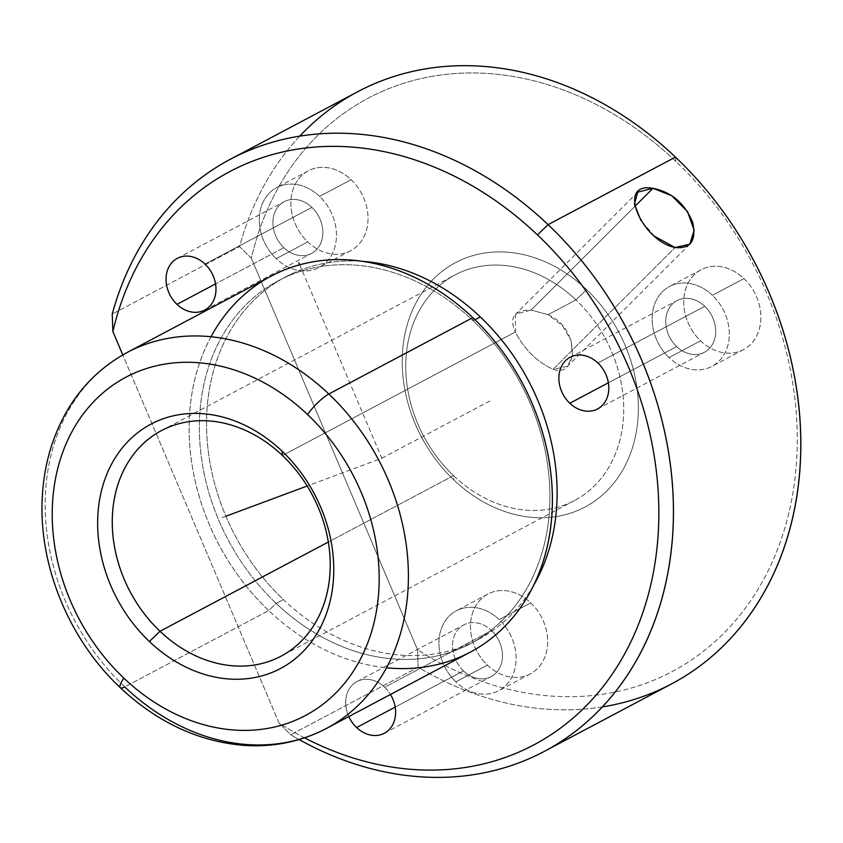 <?xml version="1.0" encoding="UTF-8"?>
<svg xmlns="http://www.w3.org/2000/svg" width="843" height="843" viewBox="0 0 843 843"><rect width="100%" height="100%" fill="white"/><g stroke="black" fill="none" stroke-linecap="round" stroke-linejoin="round"><path stroke-width="0.63" stroke-dasharray="4.21 3.16" d="M634.8 206.451L531.079 310.045L515.484 314.27L515.326 332.047C524.673 349.708 537.276 362.121 553.156 369.287L675.053 247.536L553.156 369.287C537.276 362.121 524.673 349.708 515.326 332.047L282.468 455.515L515.326 332.047C508.93 317.442 514.188 310.108 531.079 310.045L634.8 206.451M654.663 236.335L640.87 220.392M548.003 314.724C581.017 328.485 578.087 378.633 553.156 369.287L567.476 366.336L572.523 355.272L570.964 340.214L562.207 325.398L548.003 314.724L531.079 310.045L548.003 314.724L575.959 299.897L548.003 314.724M453.502 475.642A127.651 103.141 -117.9 0 0 574.536 500.552A127.651 103.141 -117.9 0 0 575.959 299.897L586.602 289.634A138.294 111.74 62.1 0 1 617.961 477.602A138.294 111.74 62.1 0 1 453.934 480.025A138.294 111.74 62.1 0 1 422.585 292.068A138.294 111.74 62.1 0 1 586.602 289.634A138.294 111.74 -117.9 0 0 422.585 292.068A138.294 111.74 -117.9 0 0 453.934 480.025L453.502 475.642A127.651 103.141 62.1 0 1 424.556 302.142A127.651 103.141 62.1 0 1 575.959 299.897A127.651 103.141 62.1 0 1 604.905 473.397A127.651 103.141 62.1 0 1 453.502 475.642L453.934 480.025A138.294 111.74 -117.9 0 0 617.961 477.602A138.294 111.74 -117.9 0 0 586.602 289.634L575.959 299.897A127.651 103.141 -117.9 0 0 454.925 274.987A127.651 103.141 -117.9 0 0 453.502 475.642L328.338 542.017L453.502 475.642M326.452 728.426A212.763 171.909 62.1 0 1 124.732 686.919A21.275 4.805 -46.5 0 1 120.286 687.698M124.732 686.919A212.763 171.909 62.1 0 1 127.103 352.49A212.763 171.909 -117.9 0 0 124.732 686.919L268.706 610.564L124.732 686.919M470.426 652.082A212.763 171.909 62.1 0 1 268.706 610.564A212.763 171.909 62.1 0 1 271.088 276.146M211.003 336.768A212.763 171.909 -117.9 0 0 268.706 610.564L276.156 603.388A205.313 165.892 62.1 0 1 229.602 324.334A205.313 165.892 62.1 0 1 473.113 320.73L472.807 317.653L473.113 320.73A205.313 165.892 62.1 0 1 519.667 599.784A205.313 165.892 62.1 0 1 276.156 603.388L268.706 610.564A212.763 171.909 -117.9 0 0 386.537 667.793M473.113 320.73L474.967 319.739L473.113 320.73A205.313 165.892 -117.9 0 0 278.453 280.666A205.313 165.892 -117.9 0 0 276.156 603.388A205.313 165.892 -117.9 0 0 470.815 643.451A205.313 165.892 -117.9 0 0 473.113 320.73M533.767 585.105A205.313 165.892 62.1 0 1 478.013 639.626A205.313 165.892 62.1 0 1 283.353 599.573L276.156 603.388L283.353 599.573A205.313 165.892 62.1 0 1 285.651 276.852A205.313 165.892 62.1 0 1 362.069 261.298A205.313 165.892 -117.9 0 0 211.625 378.18A205.313 165.892 -117.9 0 0 283.353 599.573A205.313 165.892 -117.9 0 0 533.767 585.105M304.534 737.846A324.46 262.162 62.1 0 1 279.075 723.125L122.772 354.882L279.075 723.125A324.46 262.162 -117.9 0 0 304.534 737.846M384.671 687.266A29.252 23.636 -117.9 0 0 353.775 683.652A29.252 23.636 -117.9 0 0 348.823 716.571A29.252 23.636 62.1 0 1 356.937 681.555A29.252 23.636 62.1 0 1 384.671 687.266A29.252 23.636 62.1 0 1 390.478 694.474A29.252 23.636 -117.9 0 0 384.671 687.266L491.553 630.596A29.252 23.636 62.1 0 1 498.181 670.354A29.252 23.636 62.1 0 1 463.481 670.87A29.252 23.636 62.1 0 1 456.853 631.101A29.252 23.636 62.1 0 1 491.553 630.596L384.671 687.266M299.729 136.166A335.092 270.751 -117.9 0 0 239.591 246.535L112.235 314.07L239.591 246.535L251.319 258.179A324.46 262.162 62.1 0 1 675.896 161.487A324.46 262.162 62.1 0 1 764.938 577.076A324.46 262.162 62.1 0 1 417.517 649.721L418.17 667.235L290.803 734.769A335.092 270.751 -117.9 0 0 299.128 739.564A335.092 270.751 62.1 0 1 290.803 734.769L279.075 723.125L290.803 734.769L418.17 667.235A335.092 270.751 -117.9 0 0 602.366 706.908M671.713 683.821A335.092 270.751 62.1 0 1 418.17 667.235L417.517 649.721L251.319 258.179L417.517 649.721A324.46 262.162 -117.9 0 0 764.938 577.076A324.46 262.162 -117.9 0 0 675.896 161.487L675.454 157.104L675.896 161.487A324.46 262.162 -117.9 0 0 251.319 258.179L239.591 246.535A335.092 270.751 62.1 0 1 357.748 91.718M351.131 179.685A45.216 36.534 62.1 0 1 361.384 241.13A45.216 36.534 62.1 0 1 307.758 241.92A45.216 36.534 62.1 0 1 297.516 180.476A45.216 36.534 62.1 0 1 351.131 179.685L319.571 196.419A45.216 36.534 62.1 0 1 319.065 267.484A45.216 36.534 62.1 0 1 276.198 258.664L307.758 241.92A45.216 36.534 -117.9 0 0 350.625 250.75A45.216 36.534 -117.9 0 0 351.131 179.685A45.216 36.534 -117.9 0 0 308.264 170.855A45.216 36.534 -117.9 0 0 307.758 241.92L276.198 258.664A45.216 36.534 62.1 0 1 276.704 187.599A45.216 36.534 62.1 0 1 319.571 196.419L351.131 179.685M530.763 602.871A45.216 36.534 62.1 0 1 541.016 664.316A45.216 36.534 62.1 0 1 487.402 665.116A45.216 36.534 62.1 0 1 477.149 603.662A45.216 36.534 62.1 0 1 530.763 602.871L499.204 619.605A45.216 36.534 62.1 0 1 498.698 690.67A45.216 36.534 62.1 0 1 455.831 681.85L487.402 665.116A45.216 36.534 -117.9 0 0 530.258 673.936A45.216 36.534 -117.9 0 0 530.763 602.871A45.216 36.534 -117.9 0 0 487.897 594.052A45.216 36.534 -117.9 0 0 487.402 665.116L455.831 681.85A45.216 36.534 62.1 0 1 456.337 610.785A45.216 36.534 62.1 0 1 499.204 619.605L530.763 602.871M743.969 278.58A45.216 36.534 62.1 0 1 754.222 340.035A45.216 36.534 62.1 0 1 700.596 340.825A45.216 36.534 62.1 0 1 690.343 279.37A45.216 36.534 62.1 0 1 743.969 278.58L712.398 295.313A45.216 36.534 62.1 0 1 711.903 366.378A45.216 36.534 62.1 0 1 669.036 357.558L700.596 340.825A45.216 36.534 -117.9 0 0 743.463 349.645A45.216 36.534 -117.9 0 0 743.969 278.58A45.216 36.534 -117.9 0 0 701.102 269.76A45.216 36.534 -117.9 0 0 700.596 340.825L669.036 357.558A45.216 36.534 62.1 0 1 669.542 286.494A45.216 36.534 62.1 0 1 712.398 295.313L743.969 278.58M319.571 196.419A45.216 36.534 -117.9 0 0 265.945 197.209A45.216 36.534 -117.9 0 0 276.198 258.664A45.216 36.534 -117.9 0 0 329.824 257.863A45.216 36.534 -117.9 0 0 319.571 196.419M311.921 207.399A29.252 23.636 62.1 0 1 318.549 247.168A29.252 23.636 62.1 0 1 283.849 247.673A29.252 23.636 62.1 0 1 277.221 207.915A29.252 23.636 62.1 0 1 311.921 207.399A29.252 23.636 -117.9 0 0 284.175 201.698A29.252 23.636 -117.9 0 0 283.849 247.673L215.555 283.891L283.849 247.673A29.252 23.636 -117.9 0 0 311.594 253.385A29.252 23.636 -117.9 0 0 311.921 207.399L205.039 264.07L311.921 207.399M499.204 619.605A45.216 36.534 -117.9 0 0 445.578 620.406A45.216 36.534 -117.9 0 0 455.831 681.85A45.216 36.534 -117.9 0 0 509.457 681.06A45.216 36.534 -117.9 0 0 499.204 619.605M712.398 295.313A45.216 36.534 -117.9 0 0 658.783 296.114A45.216 36.534 -117.9 0 0 669.036 357.558A45.216 36.534 -117.9 0 0 722.651 356.768A45.216 36.534 -117.9 0 0 712.398 295.313M704.748 306.304A29.252 23.636 62.1 0 1 711.387 346.062A29.252 23.636 62.1 0 1 676.687 346.578A29.252 23.636 62.1 0 1 670.048 306.82A29.252 23.636 62.1 0 1 704.748 306.304L597.877 362.975L704.748 306.304A29.252 23.636 -117.9 0 0 677.013 300.593A29.252 23.636 -117.9 0 0 676.687 346.578A29.252 23.636 -117.9 0 0 704.421 352.29A29.252 23.636 -117.9 0 0 704.748 306.304M608.383 382.796L676.687 346.578L608.383 382.796M463.481 670.87A29.252 23.636 -117.9 0 0 491.227 676.571A29.252 23.636 -117.9 0 0 491.553 630.596A29.252 23.636 -117.9 0 0 463.808 624.884A29.252 23.636 -117.9 0 0 463.481 670.87L395.188 707.087L463.481 670.87M299.729 264.807L381.837 458.244L307.168 486.011M225.882 516.243L220.223 518.34M381.837 458.244L492.586 399.519M637.782 192.12L515.473 314.27M574.536 500.552L281.046 656.181M478.013 639.626L470.815 643.451M285.651 276.852L278.453 280.666M350.625 250.75L319.065 267.484M308.264 170.855L276.704 187.599M530.258 673.936L498.698 690.67M487.897 594.052L456.337 610.785M743.463 349.645L711.903 366.378M701.102 269.76L669.542 286.494M597.55 408.96L704.421 352.29M570.142 357.263L677.013 300.593M384.345 733.241L491.227 676.571M356.937 681.555L463.808 624.884M177.304 258.369L284.175 201.698M204.712 310.055L311.594 253.385M689.785 244.185L567.476 366.336M161.445 430.615L454.925 274.987"/><path stroke-width="1.26" d="M640.87 220.392L634.4 204.048L637.782 192.12L652.977 188.295L634.8 206.451L652.977 188.295C615.369 181.498 642.187 241.066 675.053 247.536L654.663 236.335M160.012 631.27L328.338 542.017L160.012 631.27A127.651 103.141 -117.9 0 0 311.415 629.026A127.651 103.141 -117.9 0 0 282.468 455.515A127.651 103.141 62.1 0 1 281.046 656.181A127.651 103.141 62.1 0 1 160.012 631.27L149.38 641.523L160.012 631.27A127.651 103.141 62.1 0 1 161.445 430.615A127.651 103.141 62.1 0 1 282.468 455.515L282.036 451.131A138.294 111.74 62.1 0 1 313.396 639.099A138.294 111.74 62.1 0 1 149.38 641.523A138.294 111.74 62.1 0 1 118.02 453.566A138.294 111.74 62.1 0 1 282.036 451.131L282.468 455.515A127.651 103.141 -117.9 0 0 131.065 457.76A127.651 103.141 -117.9 0 0 160.012 631.27M307.547 414.524A191.487 154.722 62.1 0 1 350.973 674.779A191.487 154.722 62.1 0 1 123.858 678.141A191.487 154.722 62.1 0 1 80.443 417.886A191.487 154.722 62.1 0 1 307.547 414.524A21.275 4.805 -46.5 0 1 328.833 393.997A212.763 171.909 62.1 0 1 326.452 728.426A212.763 171.909 -117.9 0 0 328.833 393.997A21.275 4.805 133.5 0 0 307.547 414.524A191.487 154.722 -117.9 0 0 80.443 417.886A191.487 154.722 -117.9 0 0 123.858 678.141A191.487 154.722 -117.9 0 0 350.973 674.779A191.487 154.722 -117.9 0 0 307.547 414.524M149.38 641.523A138.294 111.74 -117.9 0 0 313.396 639.099A138.294 111.74 -117.9 0 0 282.036 451.131A138.294 111.74 -117.9 0 0 118.02 453.566A138.294 111.74 -117.9 0 0 149.38 641.523M120.286 687.698A21.275 4.805 -46.5 0 1 123.858 678.141A21.275 4.805 133.5 0 0 120.286 687.698A21.275 4.805 133.5 0 0 124.732 686.919A212.763 171.909 -117.9 0 0 326.452 728.426C300.635 741.935 272.658 747.551 242.51 745.275C197.568 741.113 156.83 721.914 120.286 687.698C69.769 640.311 39.294 567.497 42.15 500.331C42.835 481.416 45.922 463.334 51.412 446.095C65.311 403.755 90.549 372.553 127.103 352.49A212.763 171.909 62.1 0 1 328.833 393.997L472.807 317.653A212.763 171.909 62.1 0 1 470.426 652.082L326.452 728.426M328.833 393.997A212.763 171.909 -117.9 0 0 127.103 352.49L271.088 276.146A212.763 171.909 62.1 0 1 472.807 317.653L328.833 393.997M386.537 667.793A212.763 171.909 -117.9 0 0 546.559 549.499A212.763 171.909 -117.9 0 0 472.807 317.653A212.763 171.909 -117.9 0 0 211.003 336.768M474.967 319.739L480.31 316.915A205.313 165.892 62.1 0 1 533.767 585.105A205.313 165.892 -117.9 0 0 480.31 316.915L474.967 319.739M362.069 261.298A205.313 165.892 62.1 0 1 480.31 316.915A205.313 165.892 -117.9 0 0 362.069 261.298M537.455 234.891A324.46 262.162 62.1 0 1 632.524 638.32A324.46 262.162 62.1 0 1 304.534 737.846A324.46 262.162 -117.9 0 0 632.524 638.32A324.46 262.162 -117.9 0 0 537.455 234.891L548.098 224.638A335.092 270.751 62.1 0 1 644.379 645.316A335.092 270.751 62.1 0 1 299.128 739.564A335.092 270.751 -117.9 0 0 544.357 751.355A335.092 270.751 -117.9 0 0 548.098 224.638L537.455 234.891A324.46 262.162 -117.9 0 0 112.888 331.594A324.46 262.162 62.1 0 1 537.455 234.891M122.772 354.882L112.888 331.594L112.235 314.07A335.092 270.751 62.1 0 1 548.098 224.638A335.092 270.751 -117.9 0 0 230.381 159.253A335.092 270.751 -117.9 0 0 112.235 314.07L112.888 331.594L122.772 354.882M176.977 304.344A29.252 23.636 -117.9 0 0 211.677 303.838A29.252 23.636 -117.9 0 0 205.039 264.07A29.252 23.636 -117.9 0 0 170.349 264.586A29.252 23.636 -117.9 0 0 176.977 304.344A29.252 23.636 62.1 0 1 177.304 258.369A29.252 23.636 62.1 0 1 205.039 264.07A29.252 23.636 62.1 0 1 204.712 310.055A29.252 23.636 62.1 0 1 176.977 304.344L215.555 283.891L176.977 304.344M348.823 716.571A29.252 23.636 -117.9 0 0 356.61 727.541A29.252 23.636 -117.9 0 0 388.802 729.985A29.252 23.636 -117.9 0 0 390.478 694.474A29.252 23.636 62.1 0 1 384.345 733.241A29.252 23.636 62.1 0 1 356.61 727.541L395.188 707.087L356.61 727.541A29.252 23.636 62.1 0 1 348.823 716.571M597.877 362.975A29.252 23.636 -117.9 0 0 563.177 363.491A29.252 23.636 -117.9 0 0 569.815 403.249A29.252 23.636 -117.9 0 0 604.505 402.733A29.252 23.636 -117.9 0 0 597.877 362.975A29.252 23.636 62.1 0 1 597.55 408.96A29.252 23.636 62.1 0 1 569.815 403.249L608.383 382.796L569.815 403.249A29.252 23.636 62.1 0 1 570.142 357.263A29.252 23.636 62.1 0 1 597.877 362.975M230.381 159.253L357.748 91.718A335.092 270.751 62.1 0 1 675.454 157.104L548.098 224.638L675.454 157.104A335.092 270.751 -117.9 0 0 299.729 136.166M602.366 706.908A335.092 270.751 -117.9 0 0 797.952 488.645A335.092 270.751 -117.9 0 0 675.454 157.104A335.092 270.751 62.1 0 1 671.713 683.821L544.357 751.355M675.053 247.536C690.67 249.043 696.55 240.698 692.693 222.489C684.927 203.511 671.692 192.109 652.977 188.295L671.808 195.745L687.53 211.614L694.158 230.223L689.785 244.185L675.053 247.536M307.168 486.011L225.882 516.243M299.729 264.807L298.865 262.774"/></g></svg>
